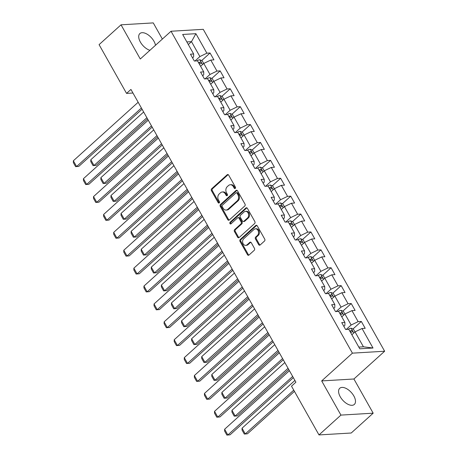 <?xml version="1.0" encoding="UTF-8"?>
<svg xmlns="http://www.w3.org/2000/svg" width="458" height="458" viewBox="0 0 458 458"><rect width="100%" height="100%" fill="white"/><g stroke="black" fill="none" stroke-linecap="round" stroke-linejoin="round"><path stroke-width="0.69" d="M235.246 188.415A0.956 0.75 -93.4 0 0 235.406 187.082L228.662 175.116A1.368 1.071 -93.4 0 0 227.718 174.527A1.368 1.071 -93.4 0 0 227.168 174.767L211.653 188.782A1.368 1.071 -93.4 0 0 211.424 190.688L218.163 202.654A0.956 0.75 -93.4 0 0 219.371 201.56L218.5 200.014A4.385 3.424 -93.4 0 1 219.227 193.917L220.521 192.749A4.385 3.424 -93.4 0 1 222.29 191.976A4.385 3.424 -93.4 0 1 225.307 193.86L226.183 195.411A0.956 0.75 -93.4 0 0 227.386 194.324L226.515 192.772A4.385 3.424 -93.4 0 1 227.242 186.681L228.536 185.513A4.385 3.424 -93.4 0 1 230.305 184.74A4.385 3.424 -93.4 0 1 233.322 186.624L234.198 188.169A0.956 0.75 -93.4 0 0 235.246 188.415M353.828 395.952A10.883 5.771 47.9 0 0 339.739 388.281A10.883 5.771 47.9 0 0 340.242 396.76A10.883 5.771 47.9 0 0 354.332 404.437A10.883 5.771 47.9 0 0 353.828 395.952M155.491 45.273A10.883 5.771 47.9 0 0 153.957 41.237A10.883 5.771 47.9 0 0 139.867 33.56A10.883 5.771 47.9 0 0 140.366 42.044A10.883 5.771 47.9 0 0 149.932 50.294M258.656 244.624A1.368 1.071 -93.4 0 0 259.6 245.213A1.368 1.071 -93.4 0 0 260.155 244.967L264.506 241.04A1.368 1.071 -93.4 0 0 264.735 239.133L257.247 225.846A1.368 1.071 -93.4 0 0 256.303 225.256A1.368 1.071 -93.4 0 0 255.753 225.496L240.232 239.511A1.368 1.071 -93.4 0 0 240.009 241.418L247.492 254.705A1.368 1.071 -93.4 0 0 248.436 255.295A1.368 1.071 -93.4 0 0 248.992 255.049L254.247 250.303A1.368 1.071 -93.4 0 0 254.476 248.396L251.27 242.711A1.368 1.071 -93.4 0 0 250.331 242.122A1.368 1.071 -93.4 0 0 249.776 242.362L247.171 244.721A3.664 2.862 -93.4 0 1 245.688 245.362A3.664 2.862 -93.4 0 1 242.786 242.877A3.664 2.862 -93.4 0 1 243.776 238.692L253.99 229.469A3.664 2.862 -93.4 0 1 255.467 228.823A3.664 2.862 -93.4 0 1 258.369 231.307A3.664 2.862 -93.4 0 1 257.385 235.492L255.679 237.032A1.368 1.071 -93.4 0 0 255.455 238.933L258.656 244.624L259.526 244.572A1.368 1.071 -93.4 0 0 260.029 245.064M321.676 380.913L340.941 415.097L318.986 434.928L351.217 433.01L373.173 413.179L353.908 378.995L384.64 351.234L352.414 353.152L321.676 380.913L353.908 378.995M162.367 39.067L153.258 22.9L121.026 24.818L140.291 59.002L171.029 31.247L352.414 353.152M121.026 24.818L99.077 44.644L126.545 93.398L132.957 93.02M318.986 434.928L291.511 386.168L295.902 382.201L130.936 89.436L126.545 93.398M244.772 206.02A1.368 1.071 -93.4 0 0 245.001 204.113L237.513 190.826A1.368 1.071 -93.4 0 0 236.568 190.236A1.368 1.071 -93.4 0 0 236.019 190.476L220.504 204.491A1.368 1.071 -93.4 0 0 220.275 206.398L227.763 219.68A1.368 1.071 -93.4 0 0 228.702 220.269A1.368 1.071 -93.4 0 0 229.258 220.029L244.772 206.02M247.383 208.338L254.866 221.626A1.368 1.071 -93.4 0 1 254.642 223.527L239.122 237.542A1.368 1.071 -93.4 0 1 238.572 237.782A1.368 1.071 -93.4 0 1 237.628 237.192L234.422 231.508A1.368 1.071 -93.4 0 1 234.651 229.601L240.942 223.916A1.368 1.071 -93.4 0 0 241.171 222.016L239.047 218.243A1.368 1.071 -93.4 0 0 238.103 217.653A1.368 1.071 -93.4 0 0 237.547 217.894L230.998 223.813A0.956 0.75 -93.4 0 1 230.111 222.233L245.883 207.989A1.368 1.071 -93.4 0 1 246.438 207.749A1.368 1.071 -93.4 0 1 247.383 208.338M384.64 351.234L203.255 29.329L171.029 31.247M361.328 321.442L358.145 321.63L351.939 310.616L355.122 310.427L351.24 303.545L348.063 303.734L341.857 292.719L345.034 292.53L341.158 285.649L337.981 285.838L331.775 274.823L334.953 274.634L331.077 267.753L327.894 267.941L321.688 256.927L324.871 256.738L320.989 249.856L317.812 250.045L311.606 239.03L314.783 238.841L310.908 231.96L307.724 232.149L301.519 221.134L304.702 220.945L300.82 214.063L297.643 214.252L291.437 203.238L294.614 203.049L290.738 196.167L287.555 196.356L281.355 185.341L284.533 185.152L280.651 178.271L277.474 178.46L271.268 167.445L274.445 167.256L270.569 160.374L267.392 160.563L261.186 149.548L264.363 149.36L260.488 142.472L257.304 142.667L251.099 131.652L254.282 131.463L250.4 124.576L247.223 124.765L241.017 113.756L244.194 113.567L240.318 106.68L237.135 106.869L230.929 95.859L234.112 95.67L230.231 88.783L227.054 88.972L220.848 77.963L224.025 77.774L220.149 70.887L216.966 71.076L210.766 60.067L213.943 59.878L210.062 52.991L206.884 53.18L195.898 33.68L182.656 34.465L193.642 53.97L190.465 54.158L194.341 61.04L197.524 60.851L203.73 71.866L200.547 72.055L204.428 78.936L207.606 78.747L213.812 89.762L210.634 89.951L214.51 96.833L217.693 96.644L223.899 107.659L220.716 107.848L224.597 114.729L227.775 114.54L233.981 125.555L230.803 125.744L234.679 132.625L237.862 132.436L244.062 143.451L240.885 143.64L244.767 150.522L247.944 150.333L254.15 161.348L250.973 161.537L254.848 168.418L258.026 168.229L264.232 179.244L261.054 179.433L264.93 186.314L268.113 186.125L274.319 197.14L271.136 197.329L275.018 204.211L278.195 204.022L284.401 215.037L281.223 215.226L285.099 222.107L288.282 221.918L294.488 232.933L291.305 233.122L295.187 240.009L298.364 239.815L304.57 250.829L301.393 251.018L305.268 257.906L308.452 257.717L314.652 268.726L311.474 268.915L315.356 275.802L318.533 275.613L324.739 286.622L321.562 286.811L325.438 293.698L328.615 293.509L334.821 304.518L331.644 304.707L335.519 311.595L338.702 311.406L344.908 322.415L341.725 322.604L345.607 329.491L348.784 329.302L359.776 348.801L373.012 348.017L362.026 328.512L365.203 328.323L361.328 321.442L352.935 329.021M341.783 316.85A3.698 1.225 150.6 0 0 341.771 316.856L344.943 313.993L351.149 325.008L346.231 329.451M343.826 326.331L344.88 325.38L344.908 322.415M351.149 325.008L358.145 321.63M344.943 313.993L351.939 310.616M331.701 298.954A3.698 1.225 150.6 0 0 331.689 298.96L334.861 296.097L341.067 307.112L336.149 311.555M333.745 308.434L334.792 307.484L334.821 304.518M341.067 307.112L348.063 303.734M334.861 296.097L341.857 292.719M321.613 281.057A3.698 1.225 150.6 0 0 321.608 281.063L324.774 278.201L330.979 289.216L326.062 293.658M323.657 290.538L324.711 289.588L324.739 286.622M330.979 289.216L337.981 285.838M324.774 278.201L331.775 274.823M311.532 263.161A3.698 1.225 150.6 0 0 311.52 263.167L314.692 260.304L320.898 271.319L315.98 275.762M313.575 272.642L314.629 271.691L314.652 268.726M320.898 271.319L327.894 267.941M314.692 260.304L321.688 256.927M301.444 245.265A3.698 1.225 150.6 0 0 301.438 245.27L304.61 242.408L310.816 253.423L305.892 257.865M303.488 254.745L304.541 253.795L304.57 250.829M310.816 253.423L317.812 250.045M304.61 242.408L311.606 239.03M291.362 227.368A3.698 1.225 150.6 0 0 291.351 227.374L294.523 224.512L300.729 235.526L295.811 239.969M293.406 236.849L294.46 235.899L294.488 232.933M300.729 235.526L307.724 232.149M294.523 224.512L301.519 221.134M281.281 209.472A3.698 1.225 150.6 0 0 281.269 209.478L284.441 206.615L290.647 217.63L285.723 222.073M283.325 218.953L284.372 218.002L284.401 215.037M290.647 217.63L297.643 214.252M284.441 206.615L291.437 203.238M271.193 191.576A3.698 1.225 150.6 0 0 271.182 191.581L274.353 188.719L280.559 199.734L275.642 204.176M273.237 201.056L274.29 200.106L274.319 197.14M280.559 199.734L287.555 196.356M274.353 188.719L281.355 185.341M261.112 173.679A3.698 1.225 150.6 0 0 261.1 173.685L264.272 170.823L270.478 181.837L265.56 186.28M263.155 183.16L264.203 182.21L264.232 179.244M270.478 181.837L277.474 178.46M264.272 170.823L271.268 167.445M251.024 155.783A3.698 1.225 150.6 0 0 251.018 155.789L254.184 152.926L260.39 163.941L255.472 168.384M253.068 165.264L254.121 164.313L254.15 161.348M260.39 163.941L267.392 160.563M254.184 152.926L261.186 149.548M240.942 137.887A3.698 1.225 150.6 0 0 240.931 137.892L244.103 135.03L250.308 146.045L245.391 150.487M242.986 147.367L244.04 146.417L244.062 143.451M250.308 146.045L257.304 142.667M244.103 135.03L251.099 131.652M230.855 119.99A3.698 1.225 150.6 0 0 230.849 119.996L234.021 117.133L240.227 128.148L235.303 132.591M232.899 129.471L233.952 128.521L233.981 125.555M240.227 128.148L247.223 124.765M234.021 117.133L241.017 113.756M220.773 102.094A3.698 1.225 150.6 0 0 220.762 102.1L223.933 99.237L230.139 110.252L225.221 114.695M222.817 111.575L223.87 110.624L223.899 107.659M230.139 110.252L237.135 106.869M223.933 99.237L230.929 95.859M210.691 84.198A3.698 1.225 150.6 0 0 210.68 84.203L213.852 81.341L220.058 92.356L215.134 96.798M212.735 93.678L213.783 92.728L213.812 89.762M220.058 92.356L227.054 88.972M213.852 81.341L220.848 77.963M200.604 66.301A3.698 1.225 150.6 0 0 200.593 66.307L203.764 63.444L209.97 74.459L205.052 78.902M202.648 75.782L203.701 74.831L203.73 71.866M209.97 74.459L216.966 71.076M203.764 63.444L210.766 60.067M188.312 44.512L191.484 41.649L199.888 56.563L194.971 61.006M192.566 57.885L193.614 56.935L193.642 53.97M199.888 56.563L206.884 53.18M186.858 41.924L191.484 41.649L195.898 33.68M340.941 415.097L373.173 413.179M358.803 347.084L363.434 346.803L355.03 331.89L351.858 334.752A3.698 1.225 150.6 0 0 351.858 334.752M363.434 346.803L373.012 348.017M355.03 331.89L362.026 328.512M201.669 60.576L210.062 52.991M211.756 78.473L220.149 70.887M221.838 96.369L230.231 88.783M231.92 114.265L240.318 106.68M242.007 132.162L250.4 124.576M252.089 150.058L260.488 142.472M262.176 167.954L270.569 160.374M272.258 185.851L280.651 178.271M282.346 203.747L290.738 196.167M292.427 221.643L300.82 214.063M302.509 239.54L310.908 231.96M312.596 257.436L320.989 249.856M322.678 275.332L331.077 267.753M332.766 293.229L341.158 285.649M342.847 311.125L351.24 303.545M235.28 188.375A0.956 0.75 -93.4 0 1 235.069 188.118L234.198 186.572A4.385 3.424 -93.4 0 0 231.175 184.689L230.305 184.74M222.29 191.976L223.161 191.925A4.385 3.424 -93.4 0 1 226.178 193.808L227.054 195.36A0.956 0.75 -93.4 0 0 227.265 195.618M228.164 174.618A1.368 1.071 -93.4 0 0 228.038 174.716L212.523 188.73A1.368 1.071 -93.4 0 0 212.294 190.637L219.033 202.596A0.956 0.75 -93.4 0 0 219.25 202.86M237.015 190.328A1.368 1.071 -93.4 0 0 236.889 190.425L221.374 204.44A1.368 1.071 -93.4 0 0 221.145 206.34L228.634 219.628A1.368 1.071 -93.4 0 0 229.132 220.126M237.004 193.156A0.956 0.75 -93.4 0 0 235.956 192.91L222.336 205.213A0.956 0.75 -93.4 0 0 222.182 206.547L223.098 208.178A4.385 3.424 -93.4 0 0 226.12 210.062A4.385 3.424 -93.4 0 0 227.889 209.289L237.198 200.879A4.385 3.424 -93.4 0 0 237.925 194.787L237.004 193.156L237.874 193.104A0.956 0.75 -93.4 0 0 237.215 192.692L236.345 192.744M226.12 210.062L226.991 210.01A4.385 3.424 -93.4 0 0 228.76 209.237L227.889 209.289M237.874 193.104L238.795 194.736A4.385 3.424 -93.4 0 1 238.068 200.827L228.76 209.237M238.103 217.653L238.973 217.602A1.368 1.071 -93.4 0 1 239.918 218.191L242.042 221.964A1.368 1.071 -93.4 0 1 241.813 223.865L235.521 229.55A1.368 1.071 -93.4 0 0 235.298 231.456L238.498 237.141A1.368 1.071 -93.4 0 0 239.002 237.639M246.879 207.84A1.368 1.071 -93.4 0 0 246.753 207.938L230.981 222.182A0.956 0.75 -93.4 0 0 231.038 223.773M247.475 218.019A3.664 2.862 -93.4 0 0 248.459 213.84A3.664 2.862 -93.4 0 0 245.557 211.35A3.664 2.862 -93.4 0 0 244.08 211.997L240.479 215.249A1.368 1.071 -93.4 0 0 240.25 217.149L242.379 220.922A1.368 1.071 -93.4 0 0 243.324 221.512A1.368 1.071 -93.4 0 0 243.874 221.271L247.475 218.019L248.345 217.968A3.664 2.862 -93.4 0 0 249.329 213.789A3.664 2.862 -93.4 0 0 246.427 211.298L245.557 211.35M243.324 221.512L244.194 221.46A1.368 1.071 -93.4 0 0 244.744 221.22L243.874 221.271M248.345 217.968L244.744 221.22M255.467 228.823L256.337 228.771A3.664 2.862 -93.4 0 1 259.239 231.256A3.664 2.862 -93.4 0 1 258.255 235.441L256.549 236.981A1.368 1.071 -93.4 0 0 256.325 238.881L259.526 244.572M245.688 245.362L246.559 245.311A3.664 2.862 -93.4 0 0 248.041 244.664L247.171 244.721M250.772 242.213A1.368 1.071 -93.4 0 0 250.646 242.311L248.041 244.664M256.743 225.347A1.368 1.071 -93.4 0 0 256.623 225.445L241.108 239.46A1.368 1.071 -93.4 0 0 240.879 241.366L248.368 254.654A1.368 1.071 -93.4 0 0 248.866 255.146M203.718 63.49L202.207 60.811L199.82 59.769A3.698 1.225 150.6 0 0 196.883 60.828L196.757 60.897M146.886 117.735L94.016 165.487L90.781 159.75L143.652 111.998M96.191 165.355L93.043 165.619L96.191 165.355L147.573 118.954M199.367 64.126A3.698 1.225 -29.4 0 1 201.062 63.462C201.617 62.832 201.36 62.374 200.289 62.082A3.698 1.225 150.6 0 0 198.589 62.746M198.892 63.278A1.884 0.624 -29.4 0 1 199.024 63.221L200.289 62.082M93.043 165.619L90.781 161.6L90.781 159.75M141.396 107.996L76.595 166.523L78.77 166.391L142.083 109.21M138.161 102.26L73.36 160.787L76.595 166.523L75.622 166.655L73.36 162.636L73.36 160.787M78.77 166.391L75.622 166.655M213.8 81.387L212.294 78.707L209.901 77.665A3.698 1.225 150.6 0 0 206.964 78.724L206.844 78.793M156.968 135.631L104.098 183.383L100.869 177.647L153.739 129.895M106.279 183.252L103.124 183.515L106.279 183.252L157.655 136.85M209.449 82.022A3.698 1.225 -29.4 0 1 211.144 81.358C211.705 80.728 211.447 80.27 210.371 79.978A3.698 1.225 150.6 0 0 208.676 80.642M208.974 81.175A1.884 0.624 -29.4 0 1 209.106 81.118L210.371 79.978M103.124 183.515L100.863 179.496L100.869 177.647M223.888 99.283L222.376 96.604L219.989 95.562A3.698 1.225 150.6 0 0 217.052 96.621L216.926 96.69M167.055 153.527L114.185 201.28L110.951 195.543L163.821 147.791M116.361 201.148L113.212 201.411L116.361 201.148L167.737 154.747M219.537 99.918A3.698 1.225 -29.4 0 1 221.231 99.254C221.786 98.625 221.529 98.167 220.453 97.875A3.698 1.225 150.6 0 0 218.758 98.539M219.061 99.077A1.884 0.624 -29.4 0 1 219.193 99.02L220.453 97.875M113.212 201.411L110.945 197.392L110.951 195.543M151.478 125.893L86.677 184.419L88.852 184.288L152.165 127.106M148.249 120.156L83.448 178.683L86.677 184.419L85.703 184.551L83.442 180.532L83.448 178.683M88.852 184.288L85.703 184.551M161.565 143.789L96.764 202.316L98.939 202.184L162.252 145.003M158.331 138.053L93.529 196.579L96.764 202.316L95.791 202.447L93.524 198.429L93.529 196.579M98.939 202.184L95.791 202.447M233.969 117.179L232.464 114.5L230.071 113.458A3.698 1.225 150.6 0 0 227.134 114.517L227.013 114.586M177.137 171.424L124.267 219.176L121.032 213.439L173.903 165.687M126.442 219.044L123.294 219.308L126.442 219.044L177.824 172.643M229.618 117.815A3.698 1.225 -29.4 0 1 231.313 117.151C231.874 116.521 231.611 116.063 230.54 115.771A3.698 1.225 150.6 0 0 228.845 116.435M229.143 116.973A1.884 0.624 -29.4 0 1 229.275 116.916L230.54 115.771M123.294 219.308L121.032 215.289L121.032 213.439M244.057 135.076L242.545 132.396L240.158 131.354A3.698 1.225 150.6 0 0 237.221 132.414L237.095 132.482M187.219 189.32L134.349 237.072L131.12 231.336L183.99 183.584M136.53 236.941L133.375 237.204L136.53 236.941L187.906 190.539M239.706 135.711A3.698 1.225 -29.4 0 1 241.4 135.047C241.956 134.417 241.698 133.959 240.622 133.667A3.698 1.225 150.6 0 0 238.927 134.331M239.231 134.87A1.884 0.624 -29.4 0 1 239.362 134.812L240.622 133.667M133.375 237.204L131.114 233.185L131.12 231.336M254.138 152.972L252.627 150.293L250.24 149.251A3.698 1.225 150.6 0 0 247.303 150.31L247.183 150.379M197.306 207.216L144.436 254.969L141.201 249.232L194.072 201.48M146.612 254.837L143.463 255.1L146.612 254.837L197.993 208.436M249.787 153.607A3.698 1.225 -29.4 0 1 251.482 152.943C252.037 152.314 251.78 151.856 250.709 151.564A3.698 1.225 150.6 0 0 249.015 152.233M249.312 152.766A1.884 0.624 -29.4 0 1 249.444 152.709L250.709 151.564M143.463 255.1L141.201 251.081L141.201 249.232M171.647 161.685L106.846 220.212L109.021 220.08L172.334 162.899M168.418 155.949L103.611 214.476L106.846 220.212L105.872 220.344L103.611 216.325L103.611 214.476M109.021 220.08L105.872 220.344M181.734 179.582L116.927 238.108L119.109 237.977L182.421 180.796M178.5 173.845L113.698 232.372L116.927 238.108L115.954 238.24L113.693 234.221L113.698 232.372M119.109 237.977L115.954 238.24M191.816 197.478L127.015 256.005L129.19 255.873L192.503 198.698M188.587 191.742L123.78 250.268L127.015 256.005L126.042 256.137L123.78 252.118L123.78 250.268M129.19 255.873L126.042 256.137M201.904 215.374L137.097 273.901L139.278 273.769L202.585 216.594M198.669 209.638L133.868 268.165L137.097 273.901L136.123 274.033L133.862 270.014L133.868 268.165M139.278 273.769L136.123 274.033M211.985 233.271L147.184 291.798L149.36 291.666L212.672 234.49M208.751 227.534L143.949 286.061L147.184 291.798L146.211 291.929L143.949 287.91L143.949 286.061M149.36 291.666L146.211 291.929M222.067 251.167L157.266 309.694L159.441 309.562L222.754 252.387M218.838 245.431L154.037 303.957L157.266 309.694L156.292 309.826L154.031 305.807L154.037 303.957M159.441 309.562L156.292 309.826M232.154 269.064L167.353 327.59L169.529 327.459L232.841 270.283M228.92 263.327L164.119 321.854L167.353 327.59L166.38 327.722L164.113 323.703L164.119 321.854M169.529 327.459L166.38 327.722M242.236 286.96L177.435 345.487L179.61 345.355L242.923 288.179M239.007 281.223L174.2 339.75L177.435 345.487L176.462 345.618L174.2 341.599L174.2 339.75M179.61 345.355L176.462 345.618M252.324 304.856L187.517 363.383L189.698 363.251L253.011 306.076M249.089 299.12L184.288 357.646L187.517 363.383L186.543 363.515L184.282 359.501L184.288 357.646M189.698 363.251L186.543 363.515M262.405 322.753L197.604 381.279L199.78 381.148L263.092 323.972M259.176 317.016L194.369 375.543L197.604 381.279L196.631 381.411L194.369 377.398L194.369 375.543M199.78 381.148L196.631 381.411M272.493 340.649L207.686 399.176L209.867 399.044L273.174 341.868M269.258 334.913L204.457 393.439L207.686 399.176L206.713 399.307L204.451 395.294L204.457 393.439M209.867 399.044L206.713 399.307M282.575 358.545L217.773 417.072L219.949 416.94L283.262 359.765M279.34 352.809L214.539 411.336L217.773 417.072L216.8 417.204L214.533 413.19L214.539 411.336M219.949 416.94L216.8 417.204M264.22 170.868L262.715 168.189L260.327 167.147A3.698 1.225 150.6 0 0 257.39 168.206L257.264 168.275M207.388 225.113L154.518 272.865L151.289 267.129L204.159 219.376M156.699 272.733L153.544 272.997L156.699 272.733L208.075 226.332M259.869 171.504A3.698 1.225 -29.4 0 1 261.57 170.84C262.125 170.21 261.867 169.752 260.791 169.46A3.698 1.225 150.6 0 0 259.096 170.13M259.394 170.662A1.884 0.624 -29.4 0 1 259.526 170.605L260.791 169.46M153.544 272.997L151.283 268.978L151.289 267.129M274.308 188.765L272.796 186.085L270.409 185.043A3.698 1.225 150.6 0 0 267.472 186.103L267.346 186.171M217.476 243.009L164.605 290.761L161.371 285.025L214.241 237.273M166.781 290.63L163.632 290.893L166.781 290.63L218.163 244.229M269.957 189.4A3.698 1.225 -29.4 0 1 271.651 188.736C272.207 188.106 271.949 187.648 270.878 187.356A3.698 1.225 150.6 0 0 269.178 188.026M269.481 188.559A1.884 0.624 -29.4 0 1 269.613 188.501L270.878 187.356M163.632 290.893L161.371 286.874L161.371 285.025M284.389 206.661L282.884 203.982L280.491 202.94A3.698 1.225 150.6 0 0 277.554 203.999L277.434 204.068M227.557 260.905L174.687 308.658L171.458 302.921L224.328 255.169M176.868 308.526L173.714 308.789L176.868 308.526L228.244 262.125M280.038 207.297A3.698 1.225 -29.4 0 1 281.733 206.632C282.294 206.003 282.036 205.545 280.96 205.253A3.698 1.225 150.6 0 0 279.266 205.923M279.563 206.455A1.884 0.624 -29.4 0 1 279.695 206.398L280.96 205.253M173.714 308.789L171.452 304.77L171.458 302.921M294.477 224.557L292.965 221.878L290.578 220.836A3.698 1.225 150.6 0 0 287.641 221.895L287.515 221.964M237.645 278.802L184.774 326.554L181.54 320.818L234.41 273.065M186.95 326.422L183.801 326.686L186.95 326.422L238.326 280.021M290.126 225.193A3.698 1.225 -29.4 0 1 291.82 224.529C292.376 223.899 292.118 223.441 291.042 223.149A3.698 1.225 150.6 0 0 289.347 223.819M289.651 224.351A1.884 0.624 -29.4 0 1 289.782 224.294L291.042 223.149M183.801 326.686L181.534 322.672L181.54 320.818M304.559 242.454L303.053 239.774L300.66 238.733A3.698 1.225 150.6 0 0 297.723 239.792L297.603 239.86M247.726 296.698L194.856 344.45L191.621 338.714L244.492 290.962M197.032 344.319L193.883 344.582L197.032 344.319L248.413 297.918M300.208 243.089A3.698 1.225 -29.4 0 1 301.902 242.425C302.463 241.795 302.2 241.337 301.129 241.045A3.698 1.225 150.6 0 0 299.435 241.715M299.732 242.248A1.884 0.624 -29.4 0 1 299.864 242.19L301.129 241.045M193.883 344.582L191.621 340.569L191.621 338.714M314.646 260.35L313.135 257.671L310.747 256.629A3.698 1.225 150.6 0 0 307.81 257.688L307.684 257.757M257.808 314.594L204.938 362.347L201.709 356.61L254.579 308.864M207.119 362.215L203.965 362.478L207.119 362.215L258.495 315.814M310.295 260.986A3.698 1.225 -29.4 0 1 311.99 260.321C312.545 259.692 312.287 259.234 311.211 258.942A3.698 1.225 150.6 0 0 309.516 259.612M309.82 260.144A1.884 0.624 -29.4 0 1 309.952 260.087L311.211 258.942M203.965 362.478L201.703 358.465L201.709 356.61M324.728 278.246L323.216 275.567L320.829 274.525A3.698 1.225 150.6 0 0 317.892 275.584L317.772 275.653M267.896 332.491L215.025 380.243L211.791 374.507L264.661 326.76M217.201 380.111L214.052 380.375L217.201 380.111L268.583 333.71M320.377 278.882A3.698 1.225 -29.4 0 1 322.071 278.218C322.627 277.588 322.369 277.13 321.298 276.838A3.698 1.225 150.6 0 0 319.604 277.508M319.902 278.04A1.884 0.624 -29.4 0 1 320.033 277.983L321.298 276.838M214.052 380.375L211.791 376.361L211.791 374.507M334.809 296.143L333.304 293.464L330.916 292.422A3.698 1.225 150.6 0 0 327.98 293.481L327.854 293.555M277.977 350.393L225.107 398.139L221.878 392.403L274.748 344.656M227.288 398.008L224.134 398.271L227.288 398.008L278.664 351.607M330.458 296.778A3.698 1.225 -29.4 0 1 332.159 296.114C332.714 295.484 332.456 295.026 331.38 294.734A3.698 1.225 150.6 0 0 329.686 295.404M329.983 295.937A1.884 0.624 -29.4 0 1 330.115 295.879L331.38 294.734M224.134 398.271L221.872 394.258L221.878 392.403M344.897 314.039L343.385 311.36L340.998 310.318A3.698 1.225 150.6 0 0 338.061 311.377L337.935 311.451M288.065 368.289L235.194 416.036L231.96 410.299L284.83 362.553M237.37 415.904L234.221 416.167L237.37 415.904L288.752 369.503M340.546 314.675A3.698 1.225 -29.4 0 1 342.24 314.011C342.796 313.381 342.538 312.923 341.462 312.637A3.698 1.225 150.6 0 0 339.767 313.301M340.071 313.833A1.884 0.624 -29.4 0 1 340.202 313.776L341.462 312.637M234.221 416.167L231.96 412.154L231.96 410.299M354.979 331.935L353.473 329.256L351.08 328.214A3.698 1.225 150.6 0 0 348.143 329.273L348.023 329.348M293.755 390.147L245.276 433.932L242.047 428.196L294.918 380.449M247.457 433.8L244.303 434.064L247.457 433.8L294.442 391.367M350.628 332.571A3.698 1.225 -29.4 0 1 352.322 331.907C352.883 331.277 352.626 330.819 351.549 330.533A3.698 1.225 150.6 0 0 349.855 331.197M350.152 331.729A1.884 0.624 -29.4 0 1 350.284 331.672L351.549 330.533M244.303 434.064L242.042 430.051L242.047 428.196M292.656 376.442L227.855 434.968L230.031 434.837L293.343 377.661M289.427 370.705L224.626 429.232L227.855 434.968L226.882 435.1L224.62 431.087L224.626 429.232M230.031 434.837L226.882 435.1M234.198 186.572L233.322 186.624M227.054 195.36L226.183 195.411M226.178 193.808L225.307 193.86M219.033 202.596L218.163 202.654M212.294 190.637L211.424 190.688M212.523 188.73L211.653 188.782M228.038 174.716L227.168 174.767M235.069 188.118L234.198 188.169M228.634 219.628L227.763 219.68M221.145 206.34L220.275 206.398M221.374 204.44L220.504 204.491M236.889 190.425L236.019 190.476M238.068 200.827L237.198 200.879M238.795 194.736L237.925 194.787M238.498 237.141L237.628 237.192M235.298 231.456L234.422 231.508M235.521 229.55L234.651 229.601M241.813 223.865L240.942 223.916M242.042 221.964L241.171 222.016M239.918 218.191L239.047 218.243M230.981 222.182L230.111 222.233M246.753 207.938L245.883 207.989M256.325 238.881L255.455 238.933M256.549 236.981L255.679 237.032M258.255 235.441L257.385 235.492M250.646 242.311L249.776 242.362M248.368 254.654L247.492 254.705M240.879 241.366L240.009 241.418M241.108 239.46L240.232 239.511M256.623 225.445L255.753 225.496M202.556 64.538L199.877 59.792M212.638 82.434L209.964 77.688M222.725 100.331L220.046 95.585M232.807 118.227L230.134 113.481M242.889 136.123L240.215 131.377M252.976 154.02L250.303 149.274M263.058 171.916L260.384 167.17M273.145 189.812L270.466 185.066M283.227 207.709L280.554 202.963M293.315 225.605L290.635 220.859M303.396 243.501L300.723 238.755M313.478 261.398L310.805 256.652M323.566 279.3L320.892 274.548M333.647 297.196L330.974 292.444M343.735 315.093L341.055 310.341M353.816 332.989L351.143 328.237"/></g></svg>
